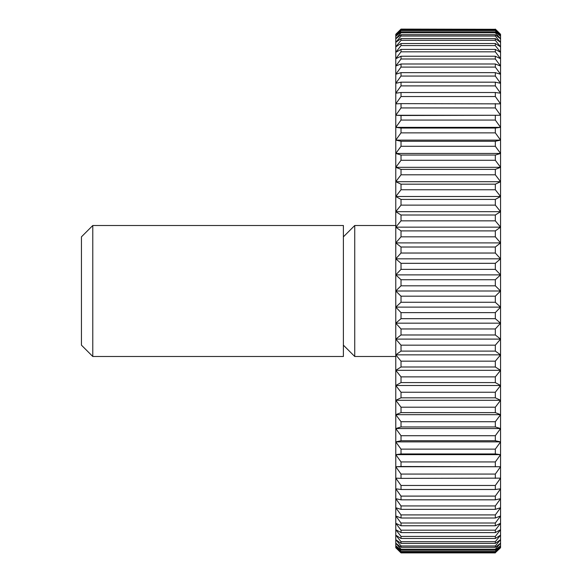 <?xml version="1.0" encoding="UTF-8"?>
<svg xmlns="http://www.w3.org/2000/svg" width="582" height="582" viewBox="0 0 582 582"><rect width="100%" height="100%" fill="white"/><g stroke="black" fill="none" stroke-linecap="round" stroke-linejoin="round"><path stroke-width="0.87" d="M92.778 356.49L81.436 345.148L81.436 236.852L92.778 225.51L343.387 225.51L343.387 356.49L92.778 356.49L92.778 225.51M395.782 356.49L354.736 356.49L343.387 345.148M354.736 356.49L354.736 225.51L395.782 225.51M343.387 236.852L354.736 225.51M401.02 312.621L395.782 307.121L500.564 307.121L495.326 312.621L401.02 312.621L401.02 318.681L495.326 318.681L500.564 323.177L495.326 328.968L401.02 328.968L401.02 334.977L495.326 334.977L500.564 339.102L495.326 345.17L401.02 345.17L401.02 351.106L495.326 351.106L500.564 354.845L495.326 361.16L401.02 361.16L401.02 366.995L495.326 366.995L500.564 370.327L495.326 376.867L401.02 376.867L401.02 382.585L495.326 382.585L500.564 385.502L495.326 392.232L401.02 392.232L401.02 397.819L495.326 397.819L500.564 400.3L495.326 407.204L401.02 407.204L401.02 412.623L495.326 412.623L500.564 414.675L495.326 421.717L401.02 421.717L401.02 426.955L495.326 426.955L500.564 428.556L495.326 435.714L401.02 435.714L401.02 440.741L495.326 440.741L500.564 441.891L495.326 449.137L401.02 449.137L401.02 453.945L495.326 453.945L500.564 454.637L495.326 461.941L401.02 461.941L401.02 466.502L500.564 466.735L495.326 474.068L401.02 474.068L401.02 478.368L500.564 478.135L495.326 485.468L401.02 485.468L401.02 489.491L495.326 489.491L500.564 488.8L495.326 496.104L401.02 496.104L401.02 499.829L495.326 499.829L500.564 498.687L495.326 505.933L401.02 505.933L401.02 509.352L495.326 509.352L500.564 507.751L495.326 514.91L401.02 514.91L401.02 518.009L495.326 518.009L500.564 515.958L495.326 523.007L401.02 523.007L401.02 525.764L495.326 525.764L500.564 523.283L495.326 530.18L401.02 530.18L401.02 532.595L495.326 532.595L500.564 529.685L495.326 536.415L401.02 536.415L401.02 538.481L495.326 538.481L500.564 535.149L495.326 541.682L401.02 541.682L401.02 543.384L495.326 543.384L500.564 539.645L495.326 545.96L401.02 545.96L401.02 547.291L495.326 547.291L500.564 543.166L495.326 549.233L401.02 549.233L401.02 550.186L495.326 550.186L500.564 545.69L495.326 551.489L401.02 551.489L401.02 552.056L495.326 552.056L500.564 547.204L495.326 552.711L401.02 552.9L395.782 547.713L395.782 34.287L401.02 29.1L495.326 29.289L401.02 29.1M395.782 307.121L401.02 302.269L495.326 302.269L500.564 307.121L500.564 547.713L495.326 552.711M495.326 318.681L495.326 312.621M495.326 29.289L500.564 34.796L495.326 29.944L401.02 29.944L401.02 30.511L495.326 30.511L500.564 36.31L495.326 31.814L401.02 31.814L401.02 32.767L495.326 32.767L500.564 38.834L495.326 34.709L401.02 34.709L401.02 36.04L495.326 36.04L500.564 42.355L495.326 38.616L401.02 38.616L401.02 40.318L495.326 40.318L500.564 46.851L495.326 43.519L401.02 43.519L401.02 45.585L495.326 45.585L500.564 52.315L495.326 49.405L401.02 49.405L401.02 51.82L495.326 51.82L500.564 58.717L495.326 56.236L401.02 56.236L401.02 58.993L495.326 58.993L500.564 66.042L495.326 63.991L401.02 63.991L401.02 67.09L495.326 67.09L500.564 74.249L495.326 72.648L401.02 72.648L401.02 76.067L495.326 76.067L500.564 83.313L495.326 82.171L401.02 82.171L401.02 85.896L495.326 85.896L500.564 93.2L495.326 92.509L401.02 92.509L401.02 96.532L495.326 96.532L500.564 103.865L401.02 103.632L401.02 107.932L495.326 107.932L500.564 115.265L401.02 115.498L401.02 120.059L495.326 120.059L500.564 127.363L495.326 128.055L401.02 128.055L401.02 132.863L495.326 132.863L500.564 140.109L495.326 141.259L401.02 141.259L401.02 146.286L495.326 146.286L500.564 153.444L495.326 155.045L401.02 155.045L401.02 160.283L495.326 160.283L500.564 167.325L495.326 169.377L401.02 169.377L401.02 174.796L495.326 174.796L500.564 181.7L495.326 184.181L401.02 184.181L401.02 189.768L495.326 189.768L500.564 196.498L495.326 199.415L401.02 199.415L401.02 205.133L495.326 205.133L500.564 211.673L495.326 215.005L401.02 215.005L401.02 220.84L495.326 220.84L500.564 227.155L495.326 230.894L401.02 230.894L401.02 236.83L495.326 236.83L500.564 242.898L495.326 247.023L401.02 247.023L401.02 253.032L495.326 253.032L500.564 258.823L495.326 263.319L401.02 263.319L401.02 269.379L495.326 269.379L500.564 274.879L495.326 279.731L401.02 279.731L401.02 285.813L495.326 285.813L500.564 291L500.564 307.121M495.326 29.1L500.564 34.287L500.564 291L495.326 296.187L401.02 296.187L395.782 291L401.02 285.813M495.326 302.269L495.326 296.187M401.02 328.968L395.782 323.177L401.02 318.681M395.782 323.177L500.564 323.177M495.326 334.977L495.326 328.968M401.02 345.17L395.782 339.102L401.02 334.977M395.782 339.102L500.564 339.102M495.326 351.106L495.326 345.17M401.02 361.16L395.782 354.845L401.02 351.106M395.782 354.845L500.564 354.845M495.326 366.995L495.326 361.16M401.02 376.867L395.782 370.327L401.02 366.995M395.782 370.327L500.564 370.327M495.326 382.585L495.326 376.867M401.02 392.232L395.782 385.502L401.02 382.585M395.782 385.502L500.564 385.502M495.326 397.819L495.326 392.232M401.02 407.204L395.782 400.3L401.02 397.819M395.782 400.3L500.564 400.3M495.326 412.623L495.326 407.204M401.02 421.717L395.782 414.675L401.02 412.623M395.782 414.675L500.564 414.675M495.326 426.955L495.326 421.717M401.02 435.714L395.782 428.556L401.02 426.955M395.782 428.556L500.564 428.556M495.326 440.741L495.326 435.714M401.02 449.137L395.782 441.891L401.02 440.741M395.782 441.891L500.564 441.891M495.326 453.945L495.326 449.137M401.02 461.941L395.782 454.637L401.02 453.945M395.782 454.637L500.564 454.637M495.326 466.502L495.326 461.941M401.02 474.068L395.782 466.735L401.02 466.502M395.782 466.735L500.564 466.735M495.326 478.368L495.326 474.068M401.02 485.468L395.782 478.135L401.02 478.368M495.326 489.491L495.326 485.468M401.02 496.104L395.782 488.8L401.02 489.491M495.326 499.829L495.326 496.104M401.02 505.933L395.782 498.687L401.02 499.829M495.326 509.352L495.326 505.933M401.02 514.91L395.782 507.751L401.02 509.352M495.326 518.009L495.326 514.91M401.02 523.007L395.782 515.958L401.02 518.009M495.326 525.764L495.326 523.007M401.02 530.18L395.782 523.283L401.02 525.764M495.326 532.595L495.326 530.18M401.02 536.415L395.782 529.685L401.02 532.595M495.326 538.481L495.326 536.415M401.02 541.682L395.782 535.149L401.02 538.481M495.326 543.384L495.326 541.682M401.02 545.96L395.782 539.645L401.02 543.384M495.326 547.291L495.326 545.96M401.02 549.233L395.782 543.166L401.02 547.291M495.326 550.186L495.326 549.233M401.02 551.489L395.782 545.69L401.02 550.186M495.326 552.056L495.326 551.489M401.02 552.711L395.782 547.204L401.02 552.056M401.02 552.9L495.326 552.9M401.02 29.944L395.782 34.796L401.02 29.289M495.326 30.511L495.326 29.944M401.02 31.814L395.782 36.31L401.02 30.511M495.326 32.767L495.326 31.814M401.02 34.709L395.782 38.834L401.02 32.767M495.326 36.04L495.326 34.709M401.02 38.616L395.782 42.355L401.02 36.04M495.326 40.318L495.326 38.616M401.02 43.519L395.782 46.851L401.02 40.318M495.326 45.585L495.326 43.519M401.02 49.405L395.782 52.315L401.02 45.585M495.326 51.82L495.326 49.405M401.02 56.236L395.782 58.717L401.02 51.82M495.326 58.993L495.326 56.236M401.02 63.991L395.782 66.042L401.02 58.993M495.326 67.09L495.326 63.991M401.02 72.648L395.782 74.249L401.02 67.09M495.326 76.067L495.326 72.648M401.02 82.171L395.782 83.313L401.02 76.067M495.326 85.896L495.326 82.171M401.02 92.509L395.782 93.2L401.02 85.896M495.326 96.532L495.326 92.509M401.02 103.632L395.782 103.865L401.02 96.532M495.326 107.932L495.326 103.632M401.02 115.498L395.782 115.265L401.02 107.932M395.782 115.265L500.564 115.265M495.326 120.059L495.326 115.498M401.02 128.055L395.782 127.363L401.02 120.059M395.782 127.363L500.564 127.363M495.326 132.863L495.326 128.055M401.02 141.259L395.782 140.109L401.02 132.863M395.782 140.109L500.564 140.109M495.326 146.286L495.326 141.259M401.02 155.045L395.782 153.444L401.02 146.286M395.782 153.444L500.564 153.444M495.326 160.283L495.326 155.045M401.02 169.377L395.782 167.325L401.02 160.283M395.782 167.325L500.564 167.325M495.326 174.796L495.326 169.377M401.02 184.181L395.782 181.7L401.02 174.796M395.782 181.7L500.564 181.7M495.326 189.768L495.326 184.181M401.02 199.415L395.782 196.498L401.02 189.768M395.782 196.498L500.564 196.498M495.326 205.133L495.326 199.415M401.02 215.005L395.782 211.673L401.02 205.133M395.782 211.673L500.564 211.673M495.326 220.84L495.326 215.005M401.02 230.894L395.782 227.155L401.02 220.84M395.782 227.155L500.564 227.155M495.326 236.83L495.326 230.894M401.02 247.023L395.782 242.898L401.02 236.83M395.782 242.898L500.564 242.898M495.326 253.032L495.326 247.023M401.02 263.319L395.782 258.823L401.02 253.032M395.782 258.823L500.564 258.823M495.326 269.379L495.326 263.319M401.02 279.731L395.782 274.879L401.02 269.379M395.782 274.879L500.564 274.879M495.326 285.813L495.326 279.731M395.782 291L500.564 291M401.02 296.187L401.02 302.269"/></g></svg>
